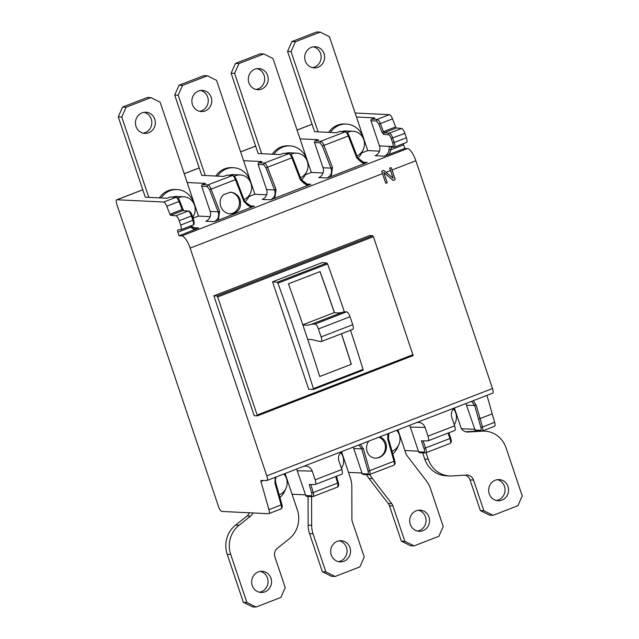 <?xml version="1.0" encoding="UTF-8"?>
<svg xmlns="http://www.w3.org/2000/svg" width="639" height="639" viewBox="0 0 639 639"><rect width="100%" height="100%" fill="white"/><g stroke="black" fill="none" stroke-linecap="round" stroke-linejoin="round"><path stroke-width="0.96" d="M161.124 197.962A19.649 18.451 -87.2 0 1 177.131 189.575A19.649 18.451 -87.2 0 1 193.569 202.483A19.649 18.451 -87.2 0 1 194.008 203.961M193.417 216.142A19.649 18.451 -87.2 0 1 192.85 217.548M172.682 197.036A12.764 11.981 -87.2 0 1 176.803 196.461L183.808 196.796A12.764 11.981 -87.2 0 1 194.488 205.175A12.764 11.981 -87.2 0 1 192.738 217.204M178.001 198.082A12.764 11.981 -87.2 0 1 183.808 196.796M159.367 197.874A19.649 18.451 -87.2 0 1 175.382 189.495L177.131 189.575M341.266 452.085A19.649 18.451 -87.2 0 1 342.009 453.962A19.649 18.451 -87.2 0 1 342.44 455.447M341.857 467.62A19.649 18.451 -87.2 0 1 341.474 468.595M340.691 452.612A12.764 11.981 -87.2 0 1 342.919 456.661A12.764 11.981 -87.2 0 1 341.402 468.363M217.564 176.124A19.649 18.451 -87.2 0 1 233.586 167.737A19.649 18.451 -87.2 0 1 250.025 180.637A19.649 18.451 -87.2 0 1 250.456 182.115M249.873 194.296A19.649 18.451 -87.2 0 1 244.985 201.892M229.105 175.198A12.764 11.981 -87.2 0 1 233.251 174.615L240.264 174.95A12.764 11.981 -87.2 0 1 250.935 183.329A12.764 11.981 -87.2 0 1 244.058 199.536M234.433 176.244A12.764 11.981 -87.2 0 1 240.264 174.95M215.814 176.037A19.649 18.451 -87.2 0 1 231.829 167.65L233.586 167.737M330.403 132.449A19.649 18.451 -87.2 0 1 346.418 124.07A19.649 18.451 -87.2 0 1 362.856 136.978A19.649 18.451 -87.2 0 1 363.295 138.455M362.704 150.628A19.649 18.451 -87.2 0 1 357.832 158.216M341.961 131.522A12.764 11.981 -87.2 0 1 346.09 130.955L353.095 131.291A12.764 11.981 -87.2 0 1 363.767 139.669A12.764 11.981 -87.2 0 1 356.913 155.86M347.289 132.577A12.764 11.981 -87.2 0 1 353.095 131.291M328.654 132.369A19.649 18.451 -87.2 0 1 344.669 123.99L346.418 124.07M273.979 154.287A19.649 18.451 -87.2 0 1 289.986 145.908A19.649 18.451 -87.2 0 1 306.424 158.807A19.649 18.451 -87.2 0 1 306.864 160.285M306.281 172.466A19.649 18.451 -87.2 0 1 301.408 180.046M285.537 153.36A12.764 11.981 -87.2 0 1 289.659 152.793L296.672 153.128A12.764 11.981 -87.2 0 1 307.343 161.507A12.764 11.981 -87.2 0 1 300.49 177.698M290.857 154.406A12.764 11.981 -87.2 0 1 296.672 153.128M272.222 154.207A19.649 18.451 -87.2 0 1 288.237 145.82L289.986 145.908M284.69 473.659A19.649 18.451 -87.2 0 1 285.553 475.807A19.649 18.451 -87.2 0 1 285.992 477.285M285.409 489.466A19.649 18.451 -87.2 0 1 279.946 497.597M283.836 473.986A12.764 11.981 -87.2 0 1 286.472 478.507A12.764 11.981 -87.2 0 1 279.179 494.874M397.546 429.983A19.649 18.451 -87.2 0 1 398.409 432.14A19.649 18.451 -87.2 0 1 398.848 433.617M398.265 445.79A19.649 18.451 -87.2 0 1 392.801 453.922M396.691 430.319A12.764 11.981 -87.2 0 1 399.327 434.832A12.764 11.981 -87.2 0 1 392.034 451.206M136.019 126.434A10.591 9.944 92.8 0 0 144.885 133.391A10.591 9.944 92.8 0 0 154.758 119.181A10.591 9.944 92.8 0 0 145.9 112.232A10.591 9.944 92.8 0 0 136.019 126.434M148.799 197.363L121.769 117.049L126.115 107.232L150.948 97.623L160.141 102.2L198.465 216.086L193.066 218.179M143.136 133.136A10.591 9.944 92.8 0 0 151.251 119.014A10.591 9.944 92.8 0 0 144.134 112.312M150.948 97.623L147.441 97.455L122.616 107.064L118.263 116.881L145.293 197.195L167.194 198.25L170.373 197.02A1.278 1.198 -87.2 0 1 170.845 196.94L176.356 197.211L163.68 202.012A5.104 1.621 68.8 0 1 166.803 206.221L169.91 214.265A1.278 0.407 68.8 0 0 170.685 215.319L175.853 215.806A5.104 1.621 68.8 0 1 179.192 220.687L180.677 225.112A5.104 1.621 68.8 0 1 180.773 229.784A5.104 1.621 68.8 0 1 180.573 229.824L177.946 229.824A2.556 0.807 68.8 0 0 177.842 229.84A2.556 0.807 68.8 0 0 177.89 232.181L179.096 235.775L181.724 235.903A12.764 4.05 68.8 0 1 190.142 248.1L266.798 475.871A5.104 1.621 68.8 0 1 266.886 480.544A5.104 1.621 68.8 0 1 266.655 480.584L261.031 480.464A1.278 0.407 -111.2 0 0 260.976 480.472A1.278 0.407 -111.2 0 0 260.944 481.463L268.923 509.65A5.104 1.621 68.8 0 1 268.803 513.66A5.104 1.621 68.8 0 1 268.572 513.7L221.885 511.456A5.104 1.621 68.8 0 1 218.522 506.575L116.857 204.48A5.104 1.621 68.8 0 1 116.761 199.799A5.104 1.621 68.8 0 1 116.993 199.767L163.68 202.012M126.115 107.232L122.616 107.064M118.263 116.881L121.769 117.049M192.451 104.596A10.591 9.944 92.8 0 0 201.309 111.553A10.591 9.944 92.8 0 0 211.189 97.352A10.591 9.944 92.8 0 0 202.323 90.395A10.591 9.944 92.8 0 0 192.451 104.596M205.223 175.533L178.193 95.211L182.546 85.394L207.371 75.793L216.565 80.362L254.897 194.248L248.891 196.572M182.546 85.394L179.04 85.227L203.873 75.626L207.371 75.793M179.04 85.227L174.695 95.043L178.193 95.211M174.695 95.043L201.724 175.366L223.626 176.412L226.805 175.182A1.278 1.198 -87.2 0 1 227.268 175.11L232.78 175.374L207.939 184.879L202.427 184.615L205.566 183.401L187.171 182.522M199.568 111.306A10.591 9.944 92.8 0 0 207.683 97.184A10.591 9.944 92.8 0 0 200.566 90.474M248.883 82.766A10.591 9.944 92.8 0 0 257.741 89.716A10.591 9.944 92.8 0 0 267.613 75.514A10.591 9.944 92.8 0 0 258.755 68.557A10.591 9.944 92.8 0 0 248.883 82.766M261.655 153.695L234.625 73.373L238.978 63.565L263.803 53.956L272.997 58.524L311.321 172.41L305.298 174.743M238.978 63.565L235.471 63.397L260.297 53.788L263.803 53.956M235.471 63.397L231.118 73.205L258.148 153.528L280.05 154.582L283.237 153.344A1.278 1.198 -87.2 0 1 283.7 153.272L289.211 153.536L264.37 163.049L258.859 162.777L261.99 161.563L243.595 160.685M231.118 73.205L234.625 73.373M255.991 89.468A10.591 9.944 92.8 0 0 264.107 75.346A10.591 9.944 92.8 0 0 256.998 68.637M454.105 408.433A19.649 18.451 -87.2 0 1 454.84 410.302A19.649 18.451 -87.2 0 1 455.28 411.78M454.688 423.961A19.649 18.451 -87.2 0 1 454.329 424.903M453.53 408.96A12.764 11.981 -87.2 0 1 455.751 412.994A12.764 11.981 -87.2 0 1 454.249 424.671M378.943 437.188A10.847 10.184 -87.2 0 1 385.445 447.396A10.847 10.184 -87.2 0 1 378.687 457.508A10.847 10.184 -87.2 0 1 375.117 458.163M413.145 355.588L373.424 236.686L372.753 235.711L369.598 235.559L213.857 295.825L254.202 415.709L257.397 415.853L413.145 355.588L257.437 415.829M266.798 475.871L492.509 388.528L415.853 160.756A12.764 4.05 68.8 0 0 407.442 148.56L404.814 148.432L384.311 156.172L375.109 155.732A7.66 7.189 92.8 0 0 379.462 145.916L389.958 146.427L391.491 147.186L390.677 149.838L403.6 144.837A2.556 0.807 68.8 0 1 403.321 143.671M395.245 179.631L391.108 167.594L389.638 168.169A12.764 4.05 68.8 0 1 390.525 170.557L393.121 178.265L383.815 170.421L381.643 171.26A12.764 4.05 68.8 0 1 382.529 173.648L385.78 183.297L387.25 182.73L384.007 173.081A12.764 4.05 68.8 0 0 383.751 172.354L393.081 180.47L395.245 179.631L392.003 169.99L415.853 160.756M492.509 388.528A5.104 1.621 68.8 0 1 492.597 393.201L266.886 480.544M450.647 438.226L424.016 448.53L421.381 440.854L427.898 440.854A5.104 1.621 68.8 0 0 428.098 440.822A5.104 1.621 68.8 0 0 428.01 436.141L454.641 425.838L451.701 417.107C450.671 413.002 451.869 409.847 455.295 407.642M315.283 140.947A1.278 1.198 92.8 0 0 314.564 142.577L320.075 142.848L320.802 141.211L315.283 140.947L318.422 139.733L300.026 138.847M318.086 131.858L291.049 51.535L295.402 41.727L320.235 32.118L316.728 31.95L291.895 41.559L287.55 51.368L314.58 131.69L336.481 132.744L339.66 131.514A1.278 1.198 -87.2 0 1 340.124 131.434L345.643 131.698L320.802 141.211C321.816 141.451 322.863 142.856 323.925 145.42L332.48 167.554L331.226 176.516L327.048 177.969L318.685 177.57A7.66 7.189 92.8 0 0 323.03 167.753L330.97 168.137C332.304 172.65 331.002 175.925 327.048 177.969M371.714 119.11A1.278 1.198 92.8 0 0 370.987 120.747L376.499 121.011L377.226 119.373L371.714 119.11L374.853 117.895L356.45 117.009M401.572 128.463L389.407 133.168A5.104 1.621 68.8 0 1 392.737 138.048L394.231 142.473L392.666 142.888A3.826 1.214 68.8 0 1 392.578 146.427L394.119 147.186A5.104 1.621 68.8 0 0 394.319 147.154A5.104 1.621 68.8 0 0 394.231 142.473L406.396 137.768L404.902 133.343A5.104 1.621 68.8 0 0 401.572 128.463L396.404 127.976A1.278 0.407 68.8 0 1 395.629 126.921L392.514 118.878A5.104 1.621 68.8 0 0 389.391 114.669L355.108 113.015M190.997 225.831L190.861 227.157L190.007 226.214M191.38 226.342A7.66 7.189 92.8 0 0 195.981 228.427A7.66 7.189 92.8 0 0 198.769 227.971L179.096 235.775M262.254 199.408A7.66 7.189 92.8 0 0 266.607 189.591L274.538 189.975C275.88 194.488 274.57 197.763 270.616 199.807L262.254 199.408M391.108 167.594A12.764 4.05 68.8 0 1 392.003 169.99M213.857 295.825L217.012 295.977L217.683 296.959L257.397 415.853M272.534 281.799L277.262 282.246L277.909 283.149A772.168 244.985 68.8 0 1 296.272 335.683A772.168 244.985 68.8 0 1 313.39 388.608L313.334 389.486L308.717 389.303L272.534 281.799L322.192 262.581L326.92 263.028L327.559 263.931A772.168 244.985 68.8 0 1 344.405 311.952M350.515 330.251A772.168 244.985 68.8 0 1 363.04 369.398L363.04 370.261L313.422 389.455M341.49 333.742A772.168 244.985 68.8 0 1 351.33 364.294L319.724 376.491M302.814 324.86A772.168 244.985 68.8 0 0 288.445 283.836L320.051 271.615A772.168 244.985 68.8 0 1 334.421 312.631A145.732 46.24 68.8 0 0 343.183 312.008L311.584 324.237A145.732 46.24 68.8 0 1 302.814 324.86A772.168 244.985 68.8 0 1 305.298 332.192A772.168 244.985 68.8 0 1 307.75 339.525A772.168 244.985 68.8 0 1 319.732 376.523L351.33 364.294M343.183 312.008L346.602 311.84A5.104 1.621 68.8 0 1 350.028 316.72L352.712 324.692A5.104 1.621 68.8 0 1 352.8 329.365L321.201 341.593A5.104 1.621 68.8 0 1 320.906 341.625L315.754 340.611A125.068 39.682 68.8 0 0 307.75 339.525M311.584 324.237L315.003 324.069A5.104 1.621 68.8 0 1 318.43 328.949L321.113 336.913A5.104 1.621 68.8 0 1 321.201 341.593M404.814 148.432L403.6 144.837M406.396 137.768A5.104 1.621 68.8 0 1 406.484 142.441L394.119 147.186M310.921 484.522L313.214 492.525L311.592 492.773L309.228 484.522L315.043 484.53A5.104 1.621 68.8 0 0 315.243 484.49A5.104 1.621 68.8 0 0 315.147 479.817L341.785 469.505L338.846 460.775C337.815 456.677 339.013 453.522 342.44 451.31M341.785 469.505A5.104 1.621 68.8 0 1 341.873 474.186L315.243 484.49M292.063 494.211L305.562 494.858M466.909 431.988L467.924 432.036A8.746 8.211 92.8 0 1 467.421 432.028A8.746 8.211 92.8 0 1 461.35 428.697L474.849 429.352M404.918 450.535L418.417 451.182M348.495 472.373L361.986 473.02M383.751 172.354L387.25 182.73M379.63 436.916C382.873 437.963 385.029 440.215 386.108 443.666C387.274 450.056 385.029 454.68 379.39 457.548L375.484 458.195C371.211 457.764 368.36 455.399 366.922 451.094C366.027 447.572 366.61 444.257 368.679 441.158M465.911 403.528L475.073 430.039L476.606 430.798M471.606 401.324L474.625 405.43L476.247 405.182L473.172 400.725M223.538 194.687L230.495 192.219C234.968 192.658 238.155 195.039 240.048 199.368C241.862 207.987 238.651 212.843 230.415 213.937C225.942 213.498 222.763 211.118 220.862 206.788C219.305 202.06 220.191 198.026 223.538 194.687M258.859 162.777A1.278 1.198 92.8 0 0 258.132 164.415L266.607 189.591M393.121 178.265L383.815 170.421M492.246 413.872L480.081 418.577L482.469 427.02L494.634 422.307L486.958 395.389M202.427 184.615A1.278 1.198 92.8 0 0 201.7 186.253L210.175 211.429L218.115 211.805L219.616 211.229L218.37 220.191L254.37 206.093L251.542 206.549L244.745 201.501L236.254 179.343L234.864 176.747L232.788 175.374M494.634 422.307A5.104 1.621 68.8 0 1 494.514 426.317L482.349 431.029L476.143 430.87M303.813 466.262L305.626 466.055C308.797 466.286 310.993 467.964 312.215 471.087L315.147 479.817M385.764 183.265L387.162 182.722M314.564 142.577L323.03 167.753M307.974 184.711C304.819 184.391 302.567 182.706 301.241 179.639L307.974 184.711L310.794 184.256L270.616 199.807M393.049 180.446L395.158 179.631M364.406 162.873C361.243 162.562 358.998 160.868 357.664 157.809L364.406 162.873L367.225 162.426L331.226 176.516M296.624 469.042L305.793 495.544A1.278 1.198 92.8 0 0 306.856 496.383L312.399 496.647A1.278 1.198 -87.2 0 1 311.337 495.808L305.793 495.544M418.649 451.869A1.278 1.198 92.8 0 0 419.719 452.708L424.999 452.963A1.278 1.198 -87.2 0 1 423.937 452.124L418.649 451.869L410.31 427.092L425.071 427.411C423.849 424.296 421.652 422.619 418.489 422.379L416.668 422.587M409.479 425.366L410.31 427.092M334.421 312.631A145.732 46.24 68.8 0 1 334.325 312.615A771.912 244.905 68.8 0 0 319.971 271.639M341.41 333.774A771.912 244.905 68.8 0 1 351.242 364.294M302.806 324.812L334.325 312.615M266.583 194.807L254.897 194.248M218.37 220.191L214.193 221.645L205.822 221.238A7.66 7.189 92.8 0 0 210.175 211.429M210.151 216.645L198.465 216.086M379.438 151.139L367.752 150.58L361.73 152.905M323.007 172.977L311.321 172.41M358.926 444.928L361.762 448.921L363.383 448.682L360.468 444.337M353.143 447.172A7.66 7.189 -87.2 0 1 353.75 448.53L361.762 448.921L367.992 470.935C368.487 472.844 368.399 473.858 367.737 473.97L361.778 473.683M454.641 425.838A5.104 1.621 68.8 0 1 454.728 430.51L428.098 440.822M363.751 474.473L362.217 473.707L353.75 448.53M387.881 433.721L387.761 439.249L388.496 438.697L388.8 433.37M391.076 147.266L393.712 147.266M392.578 146.427L389.958 146.427C389.375 146.563 389.071 147.649 389.039 149.694L390.677 149.838A8.93 8.387 92.8 0 1 388.816 154.622M376.499 121.011L378.847 124.166L380.349 123.583L383.464 131.634L395.629 126.921M332.48 167.554L330.97 168.137L322.415 146.004L349.11 135.676L347.72 133.08L345.643 131.698M283.237 153.344L288.748 153.616C289.763 153.855 290.809 155.261 291.871 157.825L292.686 157.506L291.288 154.918L289.211 153.536M301.177 179.663L300.426 179.958L291.871 157.825L267.493 167.258L276.048 189.392L274.794 198.354M258.132 164.415L263.643 164.678L264.37 163.049C265.393 163.288 266.431 164.694 267.493 167.258L265.992 167.841L274.538 189.975L276.048 189.392M226.805 175.182L232.316 175.445C233.339 175.693 234.377 177.099 235.44 179.663L236.254 179.343M244.745 201.501L243.994 201.796L235.44 179.663L211.07 189.096L219.616 211.229M207.22 186.516L207.939 184.879C208.961 185.126 209.999 186.532 211.07 189.096L209.56 189.671L207.22 186.516L201.7 186.253M183.744 210.63L182.938 209.225L182.123 209.544L182.898 210.598L188.066 211.086A1.278 1.198 95.4 0 1 188.585 211.014L182.898 210.598L170.685 215.319M275.153 477.349L274.954 483.1L275.689 482.557L275.441 479.426L276.088 476.982M209.56 189.671L218.115 211.805C219.449 216.317 218.147 219.6 214.193 221.645M370.987 120.747L379.462 145.916M388.672 134.805L383.504 134.318L381.954 132.209L383.464 131.634L384.231 132.68L389.407 133.168A1.278 1.198 95.4 0 0 388.672 134.805A3.826 1.214 68.8 0 1 391.172 138.463L392.666 142.888M428.01 436.141L425.071 427.411M383.504 134.318L384.231 132.68L396.404 127.976M357.6 157.833L356.858 158.121L348.303 135.987C347.233 133.423 346.194 132.025 345.18 131.778L339.66 131.514M170.373 197.02L175.893 197.283C176.907 197.531 177.954 198.937 179.016 201.493L179.831 201.181L178.433 198.585L176.356 197.211M305.306 60.929A10.591 9.944 92.8 0 0 314.164 67.878A10.591 9.944 92.8 0 0 324.045 53.676A10.591 9.944 92.8 0 0 315.187 46.727A10.591 9.944 92.8 0 0 305.306 60.929M320.235 32.118L329.42 36.695L367.752 150.58M295.402 41.727L291.895 41.559M287.55 51.368L291.049 51.535M312.423 67.63A10.591 9.944 92.8 0 0 320.538 53.508A10.591 9.944 92.8 0 0 313.422 46.807M230.144 192.211A10.847 10.184 -87.2 0 1 239.369 201.565A10.847 10.184 -87.2 0 1 232.7 213.21A10.847 10.184 -87.2 0 1 229.577 213.857M366.57 474.705A25.52 23.97 92.8 0 0 368.959 478.443L388.248 503.516A7.66 7.189 92.8 0 1 389.447 505.761L401.364 541.169L410.55 545.738L414.056 545.906L404.862 541.337L401.364 541.169M369.909 474.537A25.52 23.97 92.8 0 0 372.465 478.611L368.959 478.443M404.862 541.337L392.953 505.936A7.66 7.189 92.8 0 0 391.755 503.684L372.465 478.611M397.953 429.831L405.941 453.57A7.66 7.189 92.8 0 0 407.139 455.823L426.429 480.895A25.52 23.97 92.8 0 1 430.414 488.396L443.234 526.488L438.889 536.305L414.056 545.906M417.363 531.057A10.591 9.944 92.8 0 0 425.478 516.935A10.591 9.944 92.8 0 0 418.361 510.226M410.246 524.347A10.591 9.944 92.8 0 0 419.104 531.305A10.591 9.944 92.8 0 0 428.977 517.103A10.591 9.944 92.8 0 0 420.119 510.146A10.591 9.944 92.8 0 0 410.246 524.347M252.94 512.949A8.746 8.211 92.8 0 1 250.616 516.128L247.117 515.961L235.559 525.098A25.52 23.97 92.8 0 0 227.204 554.285L243.363 602.305L252.557 606.882L256.055 607.05L280.888 597.441L285.234 587.632L274.914 556.944A7.66 7.189 92.8 0 1 277.414 548.19L288.98 539.052A25.52 23.97 92.8 0 0 297.335 509.858L285.098 473.499M250.616 516.128L239.058 525.266A25.52 23.97 92.8 0 0 230.703 554.452L246.87 602.481L243.363 602.305M246.87 602.481L256.055 607.05M247.117 515.961A8.746 8.211 92.8 0 0 249.442 512.782M259.362 592.193A10.591 9.944 92.8 0 0 267.477 578.071A10.591 9.944 92.8 0 0 260.361 571.37M252.245 585.492A10.591 9.944 92.8 0 0 261.103 592.449A10.591 9.944 92.8 0 0 270.984 578.239A10.591 9.944 92.8 0 0 262.126 571.29A10.591 9.944 92.8 0 0 252.245 585.492M422.659 452.851L424.743 459.034A25.52 23.97 92.8 0 0 446.086 475.791L449.592 475.959A25.52 23.97 92.8 0 0 452.061 475.943L466.398 475.057A7.66 7.189 92.8 0 1 467.133 475.057A7.66 7.189 92.8 0 1 473.539 480.081L483.867 510.769L480.36 510.601L489.554 515.17L493.06 515.338L483.867 510.769M424.743 459.034L428.242 459.201A25.52 23.97 92.8 0 0 449.592 475.959M480.36 510.601L470.032 479.913A7.66 7.189 92.8 0 0 465.152 475.136M482.357 431.029L484.729 431.141A25.52 23.97 92.8 0 1 506.072 447.899L522.239 495.92L517.886 505.729L493.06 515.338M484.729 431.141A25.52 23.97 92.8 0 0 482.261 431.157L481.862 431.133M478.651 430.998L465.815 431.788M467.924 432.036L482.261 431.157M461.35 428.697L454.441 408.177M428.242 459.201L426.061 452.708M489.242 493.779A10.591 9.944 92.8 0 0 498.108 500.736A10.591 9.944 92.8 0 0 507.981 486.535A10.591 9.944 92.8 0 0 499.123 479.577A10.591 9.944 92.8 0 0 489.242 493.779M496.359 500.481A10.591 9.944 92.8 0 0 504.475 486.359A10.591 9.944 92.8 0 0 497.358 479.657M311.568 496.607L311.648 525.306A25.52 23.97 92.8 0 0 313.046 533.821L325.866 571.905L322.36 571.737L331.553 576.314L335.06 576.482L359.885 566.873L364.238 557.056L352.321 521.656A7.66 7.189 92.8 0 1 351.905 519.1L351.817 486.606A25.52 23.97 92.8 0 0 350.42 478.092L341.585 451.845M325.866 571.905L335.06 576.482M308.07 496.439L308.142 525.138A25.52 23.97 92.8 0 0 309.54 533.645L322.36 571.737M338.358 561.625A10.591 9.944 92.8 0 0 346.474 547.503A10.591 9.944 92.8 0 0 339.365 540.802M331.25 554.924A10.591 9.944 92.8 0 0 340.108 561.873A10.591 9.944 92.8 0 0 349.98 547.671A10.591 9.944 92.8 0 0 341.122 540.714A10.591 9.944 92.8 0 0 331.25 554.924M190.142 248.1L382.529 173.648M384.007 173.081L384.414 172.921M263.404 480.512L260.944 481.463M274.954 483.1L281.128 504.93L268.923 509.65M281.871 504.395L281.128 504.93C281.783 507.47 281.671 508.82 280.785 508.971L281.016 508.94C282.302 507.925 282.582 506.407 281.871 504.395L275.689 482.557M116.993 199.767L142.801 189.783M184.216 173.752L199.224 167.945M240.647 151.914L255.656 146.107M297.079 130.076L312.08 124.27M389.391 114.669L377.226 119.373C378.248 119.621 379.286 121.019 380.349 123.583L392.514 118.878M169.91 214.265L182.123 209.544L179.016 201.493L166.803 206.221M179.192 220.687L191.404 215.958A5.104 1.621 68.8 0 0 188.066 211.086L175.853 215.806M192.091 215.503L191.404 215.958L192.89 220.383A5.104 1.621 68.8 0 1 192.978 225.064L180.773 229.784M180.677 225.112L193.665 219.96L192.171 215.535C191.428 213.059 190.23 211.549 188.585 211.014M177.89 232.181L190.861 227.157A8.93 8.387 92.8 0 0 195.143 229.569M181.724 235.903L407.442 148.56M386.084 172.274L390.525 170.557M413.121 354.653L257.381 414.919M373.424 236.686L217.683 296.959M372.753 235.711L217.012 295.977M326.92 263.028L277.262 282.246M363.04 369.398L313.39 388.608M318.43 328.949L350.028 316.72M321.113 336.913L352.712 324.692M346.602 311.84L315.003 324.069M327.559 263.931L277.909 283.149M391.172 138.463L404.902 133.343M466.742 405.262L474.625 405.43L480.847 427.267C481.343 429.176 481.255 430.183 480.592 430.303L474.641 430.015M263.643 164.678L265.992 167.841M387.761 439.249L393.991 461.254L369.614 470.687C370.269 473.235 370.149 474.577 369.262 474.737L363.287 474.545M368.799 474.809L393.64 465.304C394.527 465.144 394.646 463.802 393.991 461.254L394.726 460.719L388.496 438.697M254.37 206.093L248.747 205.822M480.847 427.267L482.469 427.02C483.124 429.56 483.004 430.91 482.125 431.061L481.654 431.141M367.992 470.935L369.614 470.687L363.383 448.682M320.075 142.848L322.415 146.004M307.375 185.749L300.426 179.958M250.951 207.579L243.994 201.796M478.459 418.825L480.081 418.577L476.247 405.182M310.794 184.256L305.178 183.992M363.807 163.911L356.858 158.121M297.454 470.767L312.215 471.087M311.592 492.773A3.826 1.214 68.8 0 1 311.337 495.808M335.723 476.566L337.584 483.092L313.214 492.525A5.104 1.621 68.8 0 1 313.094 496.535L337.472 487.102C338.75 486.591 339.029 485.073 338.327 482.549L337.584 483.092A5.104 1.621 68.8 0 1 337.472 487.102M423.09 440.854L425.574 448.091A5.104 1.621 68.8 0 1 425.694 452.851L450.072 443.418C451.637 441.509 451.685 442.412 450.727 438.242L448.858 432.787M448.043 433.098L449.952 438.658A5.104 1.621 68.8 0 1 450.072 443.418M198.769 227.971L193.282 227.708M367.225 162.426L361.61 162.154M369.262 474.737L367.737 473.97M482.125 431.061L480.592 430.303M425.462 452.891A1.278 1.198 -87.2 0 1 424.999 452.963L425.694 452.851M424.016 448.53A3.826 1.214 68.8 0 1 423.937 452.124M338.231 482.469L336.521 476.255M312.862 496.575A1.278 1.198 -87.2 0 1 312.399 496.647L313.094 496.535M381.954 132.209L378.847 124.166M384.311 156.172A7.66 7.189 92.8 0 0 389.039 149.694M193.585 219.928L193.665 219.96C194.504 223.251 194.272 224.952 192.978 225.064M391.755 503.684L388.248 503.516M389.447 505.761L392.953 505.936M227.204 554.285L230.703 554.452M239.058 525.266L235.559 525.098M470.032 479.913L473.539 480.081M311.648 525.306L308.142 525.138M309.54 533.645L313.046 533.821M268.803 513.66L281.016 508.94M116.761 199.799L142.785 189.735M184.2 173.704L199.208 167.897M240.631 151.866L255.64 146.059M297.063 130.036L312.064 124.23M313.382 389.478L363.04 370.261M301.241 179.639L292.686 157.506M251.542 206.549C248.387 206.229 246.143 204.544 244.809 201.477M357.664 157.809L349.11 135.676M195.981 228.427L191.349 226.262M182.938 209.225L179.831 201.181M393.872 465.264C395.158 464.249 395.437 462.74 394.726 460.719L394.726 460.719"/></g></svg>
